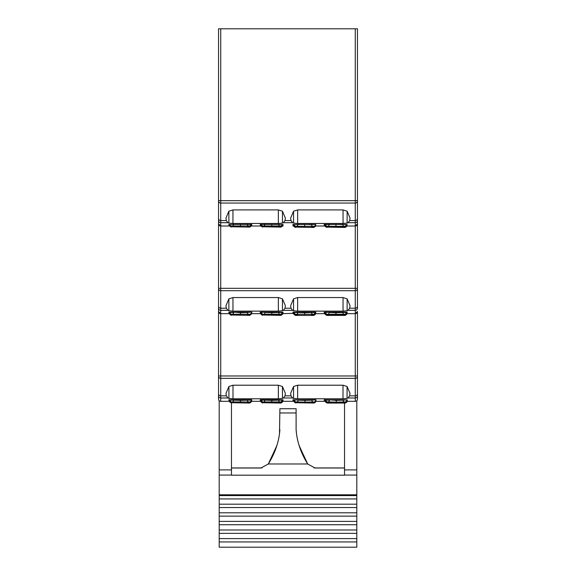 <?xml version="1.0" encoding="UTF-8"?>
<svg xmlns="http://www.w3.org/2000/svg" width="576" height="576" viewBox="0 0 576 576"><rect width="100%" height="100%" fill="white"/><g stroke="black" fill="none" stroke-linecap="round" stroke-linejoin="round"><path stroke-width="0.86" d="M326.7 226.778L345.19 226.778A1.757 1.75 -90 0 0 346.946 225.029L346.946 224.539L342.562 224.554L343.634 226.332L345.19 226.332L346.946 224.46L346.946 225.713L345.19 227.441L326.7 227.11A1.757 1.75 90 0 1 324.943 225.353L324.943 224.46L326.7 226.332L328.255 226.332L329.328 224.575L324.943 224.539L324.943 225.029A1.757 1.75 90 0 0 326.7 226.778L326.7 226.332M340.949 224.662L342.562 224.46M329.328 224.554L329.796 224.597M247.111 224.244L248.184 225.994L249.739 225.994L249.739 226.447A1.757 1.75 90 0 0 251.496 224.69L251.496 225.382L249.739 227.11L231.25 226.771A1.757 1.75 90 0 1 229.493 225.014L229.493 224.69A1.757 1.75 90 0 0 231.25 226.447L233.726 226.447M251.467 224.46L249.739 225.994M231.25 226.447L229.522 224.46M233.878 224.244L232.805 225.994L231.25 225.994M278.402 224.244L279.475 225.994L281.03 225.994L282.758 224.46M260.813 224.46L262.541 225.994L264.096 225.994L265.169 224.244M262.541 226.447L281.03 226.447A1.757 1.75 -90 0 0 282.787 224.69L282.787 225.382L281.03 227.11L262.541 226.771A1.757 1.75 90 0 1 260.784 225.014L260.784 224.69A1.757 1.75 90 0 0 262.541 226.447L262.541 225.994M265.169 399.78L265.169 400.169L260.784 400.154L260.784 400.644A1.757 1.75 90 0 0 262.541 402.401L281.03 402.401A1.757 1.75 -90 0 0 282.787 400.644L282.787 400.154L278.402 400.169L279.475 401.947L281.03 401.947L282.787 399.758L282.787 401.328L281.03 403.063L262.541 402.725A1.757 1.75 90 0 1 260.784 400.968L260.784 399.758L262.541 401.947L264.096 401.947L265.169 400.169L271.786 400.399L278.402 400.169L278.402 399.758M247.262 402.401L249.739 402.401A1.757 1.75 90 0 0 251.496 400.644L249.739 402.401M247.428 402.725L249.739 402.725A1.757 1.75 90 0 0 251.496 400.968L251.496 399.758L251.496 400.154L247.111 400.169L248.184 401.947L249.739 401.947M233.878 399.802L233.878 400.169L240.494 400.399L247.111 400.169L247.111 399.758M231.25 401.947L232.805 401.947L233.878 400.169L229.493 400.154L229.493 400.644A1.757 1.75 90 0 0 231.25 402.401L229.493 399.758L229.493 400.968A1.757 1.75 90 0 0 231.25 402.725L233.561 402.725M247.262 314.698L249.739 314.698A1.757 1.75 90 0 0 251.496 312.941L249.739 314.698M247.428 315.022L249.739 315.022A1.757 1.75 90 0 0 251.496 313.265L251.496 312.113L247.111 312.466L248.184 314.244L249.739 314.244M233.878 312.149L240.494 312.696L247.111 312.494L247.111 312.113M231.25 314.244L232.805 314.244L233.878 312.494L229.493 312.451L229.493 312.941A1.757 1.75 90 0 0 231.25 314.698L229.493 312.113L229.493 313.265A1.757 1.75 90 0 0 231.25 315.022L233.561 315.022M265.169 312.134L260.784 312.451L260.784 312.941A1.757 1.75 90 0 0 262.541 314.698L281.03 314.698A1.757 1.75 -90 0 0 282.787 312.941L282.787 312.451L278.402 312.466L279.475 314.244L281.03 314.244L282.787 312.113L282.787 313.625L281.03 315.36L262.541 315.022A1.757 1.75 90 0 1 260.784 313.265L260.784 312.113L262.541 314.244L264.096 314.244L265.169 312.494L271.786 312.696L278.402 312.494L278.402 312.113M329.328 312.163L324.943 312.509L324.943 312.991A1.757 1.75 90 0 0 326.7 314.748L345.19 314.748A1.757 1.75 -90 0 0 346.946 312.991L346.946 312.509L342.562 312.523L343.634 314.294L345.19 314.294L346.946 312.113L346.946 313.682L355.27 313.661A2.189 2.189 0 0 0 357.458 311.465L357.458 394.294M298.037 312.156L298.037 312.523L304.654 312.746L311.27 312.523L312.343 314.294L313.898 314.294L315.655 312.113L315.655 313.682L324.943 313.661L324.943 312.113L326.7 314.294L328.255 314.294L329.328 312.523L335.945 312.746L342.562 312.523L342.562 312.113M311.422 314.748L313.898 314.748A1.757 1.75 90 0 0 315.655 312.991L315.655 312.509L311.27 312.523L311.27 312.113M295.409 314.294L296.964 314.294L298.037 312.523L293.652 312.509L293.652 312.991A1.757 1.75 90 0 0 295.409 314.748L293.652 312.113L293.652 313.322A1.757 1.75 90 0 0 295.409 315.072L297.72 315.072M311.422 226.778L313.898 226.778A1.757 1.75 90 0 0 315.655 225.029L313.898 226.778M309.521 224.669L311.27 224.46M295.409 226.332L293.652 224.539L293.652 225.029A1.757 1.75 90 0 0 295.409 226.778L295.409 226.332L296.964 226.332L298.037 224.575L298.562 224.597M298.037 224.554L293.652 224.46L293.652 225.353A1.757 1.75 90 0 0 295.409 227.11L297.72 227.11M311.587 227.11L313.898 227.11A1.757 1.75 90 0 0 315.655 225.353L315.655 224.46L311.27 224.554L312.343 226.332L313.898 226.332M232.956 311.134L232.956 297.554L278.359 297.554L282.442 298.858L285.372 305.726L285.005 308.21L283.363 310.342A38.707 7.618 7.1 0 1 282.442 310.723L278.359 311.134L232.956 311.134L228.874 310.723A38.707 7.618 -7.1 0 1 227.952 310.342L226.31 308.21L225.943 305.726L228.874 298.858L228.874 310.723M282.442 298.858L282.442 310.723M297.641 311.134L297.641 297.554L343.044 297.554L347.126 298.858L350.057 305.726L349.69 308.21L348.048 310.342A38.707 7.618 7.1 0 1 347.126 310.723L343.044 311.134L297.641 311.134L293.558 310.723A38.707 7.618 -7.1 0 1 292.637 310.342L290.995 308.21L290.628 305.726L293.558 298.858L293.558 310.723M347.126 298.858L347.126 310.723M315.742 399.758L298.346 399.852L293.969 400.154L293.969 400.644A1.757 1.75 90 0 0 295.718 402.401L293.969 399.758L293.969 400.968A1.757 1.75 90 0 0 295.718 402.725L298.03 402.725M315.742 399.852L311.587 400.169L312.66 401.947L304.97 402.149L304.97 400.399L298.346 400.169L297.281 401.947L295.718 401.947M315.965 400.363L314.215 402.401A1.757 1.75 90 0 0 315.958 400.81L315.965 399.852M304.97 400.399L311.587 400.169L311.587 399.758M347.256 400.363L347.256 399.852L342.878 400.169L343.951 401.947L345.506 401.947L347.256 400.154L347.249 400.81A1.757 1.75 -90 0 1 345.506 402.401L327.01 402.401A1.757 1.75 90 0 1 325.26 400.644L325.26 400.154L327.01 401.947L328.565 401.947L329.638 400.169L325.26 400.154L325.26 399.758L325.26 401.328L327.01 403.063L345.506 403.063L347.256 401.328M347.256 399.852L329.638 399.852L336.254 400.399L342.878 400.169L342.878 399.758M282.442 386.51L285.372 393.379L285.005 395.856L283.363 397.994A38.7 7.61 7.1 0 1 282.449 398.376L278.359 398.779L232.999 398.779L228.91 398.376A38.7 7.61 -7.1 0 1 227.995 397.994L226.354 395.856L225.986 393.379L228.917 386.51L232.999 385.207L278.359 385.207L282.442 386.51L282.449 398.376M349.646 395.856L348.005 397.994A38.7 7.61 7.1 0 1 347.069 398.383L343.001 398.779L297.641 398.779L293.573 398.383A38.7 7.61 -7.1 0 1 292.63 397.994L290.995 395.856L290.628 393.379L293.58 386.474L297.641 385.207L343.001 385.207L347.062 386.474L350.014 393.379L349.646 395.856L355.27 395.856L355.27 401.306A2.189 2.189 0 0 0 357.458 399.118A2.189 2.189 0 0 1 355.27 401.306L347.227 401.306M347.069 386.489L347.069 398.383M347.126 211.212L350.057 218.081L349.69 220.565L348.048 222.696A38.707 7.618 7.1 0 1 347.126 223.078L343.044 223.481L297.641 223.481L293.558 223.078A38.707 7.618 -7.1 0 1 292.637 222.696L290.995 220.565L290.628 218.081L293.558 211.212L297.641 209.909L343.044 209.909L347.126 211.212L347.126 223.078M282.442 211.212L285.372 218.081L285.005 220.565L283.363 222.696A38.707 7.618 7.1 0 1 282.442 223.078L278.359 223.481L232.956 223.481L228.874 223.078L228.874 211.212L232.956 209.909L278.359 209.909L282.442 211.212L282.442 223.078M228.881 224.46L228.881 226.008L220.73 226.008L218.542 223.819A2.189 2.189 0 0 0 220.73 226.008L228.881 226.008L228.881 224.46L251.755 224.46L251.755 226.008L260.258 226.008L251.755 226.008L251.755 224.46M292.954 224.46L292.954 226.008L292.954 224.46L315.742 224.46L315.742 226.008L324.202 226.008L315.626 226.008M228.874 223.078A38.707 7.618 -7.1 0 1 227.952 222.696L226.31 220.565L225.943 218.081L228.874 211.212M218.542 245.29L218.542 28.8L357.458 28.8L357.458 308.182A2.189 2.16 180 0 1 355.27 310.342L355.27 313.661L357.458 311.465L357.458 399.118A2.189 2.189 0 0 1 355.27 401.306M226.31 220.565L220.73 220.565L220.73 203.054L355.27 203.054L355.27 226.008L347.076 226.008L355.27 226.008L355.27 288.317L357.458 288.317L357.458 306.223A2.189 1.987 180 0 1 355.27 308.21L349.69 308.21M355.27 28.8L355.27 200.671L357.458 200.671L357.458 245.29M218.542 394.294L218.542 288.713A2.189 1.987 0 0 0 220.73 290.7L220.73 220.565A2.189 1.987 180 0 1 218.542 218.578L218.542 200.671L220.73 200.671L220.73 28.8M229.493 401.306L220.73 401.306A2.189 2.189 0 0 1 218.542 399.118L218.542 288.713M227.952 222.696L220.73 222.696A2.189 2.16 180 0 1 218.542 220.529L218.542 288.317L355.27 288.317L355.27 310.342L348.048 310.342M218.542 220.529L218.542 218.578M218.542 311.465A2.189 2.189 0 0 0 220.73 313.661L218.542 311.465M325.26 401.306L324.245 401.306L324.245 399.758L324.245 401.306L315.936 401.306M293.969 401.306L292.997 401.306L292.997 399.758L292.997 401.306L282.787 401.306M260.784 401.306L260.258 401.306L260.258 399.758L260.258 401.306L251.496 401.306M315.893 401.148L314.215 403.063L295.718 402.725M324.245 399.758L329.566 399.859M228.881 399.758L228.881 401.306L228.881 399.758L251.755 399.758L251.755 401.306L251.755 399.758M260.258 399.758L283.003 399.758L283.003 401.306L283.003 399.758M292.997 399.758L298.303 399.859M228.91 398.376L228.91 386.51M282.787 313.661L293.652 313.322M251.496 313.661L260.784 313.661M218.542 376.366A2.189 1.987 -0 0 0 220.73 378.353L220.73 313.661L229.493 313.661M228.881 312.113L228.881 313.661L228.881 312.113L251.755 312.113L251.755 313.661L251.755 312.113M260.258 312.113L260.258 313.661L260.258 312.113L283.003 312.113L283.003 313.661L283.003 312.113M292.997 312.113L292.997 313.661L292.997 312.113L315.742 312.113L315.742 313.661L315.742 312.113M324.245 312.113L324.245 313.661L324.245 312.113L347.119 312.113L347.119 313.661L347.119 312.113M297.641 297.554L293.558 298.858M232.956 297.554L228.874 298.858M292.954 226.008L293.681 226.008M324.202 226.008L324.202 224.46L324.202 226.008L324.972 226.008M346.918 226.008L347.076 224.46L347.076 226.008M260.258 226.008L260.258 224.46L260.258 226.008L260.906 226.008M282.665 226.008L283.003 224.46L283.003 226.008M228.881 226.008L229.615 226.008M251.374 226.008L251.755 226.008M260.258 224.46L283.003 224.46M324.202 224.46L347.076 224.46M293.558 223.078L293.558 211.212M355.27 226.008A2.189 2.189 0 0 0 357.458 223.819L355.27 226.008M293.573 398.383L293.573 386.489M327.01 403.063L327.01 402.725A1.757 1.75 90 0 1 325.26 400.968M327.01 402.725L329.321 402.725M343.195 402.725L345.506 403.063M347.249 401.148A1.757 1.75 -90 0 1 345.506 402.725M329.494 402.401L343.022 402.401M295.718 403.063L293.969 400.968M311.731 402.401L314.215 402.401M295.718 402.401L298.202 402.401M315.958 401.148A1.757 1.75 90 0 1 314.215 402.725L311.904 402.725M315.742 224.46L315.742 226.008M315.655 225.353L313.898 227.441L295.409 227.11M295.409 227.441L293.652 225.353M295.409 226.778L297.886 226.778M295.409 314.748L297.886 314.748M315.655 313.322A1.757 1.75 90 0 1 313.898 315.072L311.587 315.072M293.652 313.682L295.409 315.41L313.898 315.41L315.655 313.682M329.177 314.748L342.706 314.748M324.943 313.682L326.7 315.072A1.757 1.75 90 0 1 324.943 313.322M326.7 315.072L329.011 315.072M342.878 315.072L345.19 315.41L346.946 313.682M346.946 313.322A1.757 1.75 -90 0 1 345.19 315.072M326.7 315.41L345.19 315.41M262.541 315.36L260.784 313.265M265.018 314.698L278.546 314.698M262.541 315.022L264.852 315.022M278.719 315.022L281.03 315.36M282.787 313.265A1.757 1.75 -90 0 1 281.03 315.022M251.496 313.265L249.739 315.36L231.25 315.022M231.25 315.36L229.493 313.265M231.25 314.698L233.726 314.698M251.496 400.968L249.739 403.063L231.25 402.725M231.25 403.063L229.493 400.968M231.25 402.401L233.726 402.401M262.541 403.063L260.784 400.968M265.018 402.401L278.546 402.401M262.541 402.725L264.852 402.725M278.719 402.725L281.03 403.063M282.787 400.968A1.757 1.75 -90 0 1 281.03 402.725M262.541 227.11L260.784 225.014M262.541 226.771L264.852 226.771M278.719 226.771L281.03 227.11M282.787 225.014A1.757 1.75 -90 0 1 281.03 226.771M265.018 226.447L278.546 226.447M231.25 227.11L229.493 225.014M233.561 226.771L231.25 226.771M251.496 225.014A1.757 1.75 90 0 1 249.739 226.771L247.428 226.771M247.262 226.447L249.739 226.447M326.7 227.441L324.943 225.353M329.177 226.778L342.706 226.778M326.7 227.11L329.011 227.11M342.878 227.11L345.19 227.441M346.946 225.353A1.757 1.75 -90 0 1 345.19 227.11M231.466 468.014L260.957 468.014L268.337 463.968L276.818 445.68M299.182 445.68L307.663 463.982L315.029 468L344.534 468.014M219.197 538.596L356.803 538.596L356.803 547.2L219.197 547.2L219.197 400.68M219.197 504.187L356.803 504.187L356.803 538.596M356.803 400.68L356.803 504.187M219.197 512.791L356.803 512.791M219.197 521.395L356.803 521.395M219.197 529.999L356.803 529.999M344.534 467.942L314.05 467.942M261.95 467.942L231.466 467.942M260.957 468.014L268.337 463.982L307.663 463.982L315.043 468.014M356.803 469.894L344.534 469.894L344.534 475.186L231.466 475.186L231.466 469.894L219.197 469.894M231.466 403.063L231.466 469.894M344.534 469.894L344.534 403.063M219.197 495.59L356.803 495.59M307.663 463.982C300.766 452.808 296.914 441.374 296.107 429.66L296.496 433.375M279.504 433.375L279.893 408.737L296.107 408.737L296.107 429.66M279.893 429.66C279.086 441.374 275.234 452.808 268.337 463.982M218.542 201.067L218.542 201.06A2.189 1.987 -0 0 0 220.73 203.054L220.73 200.671L355.27 200.671L355.27 203.054A2.189 1.987 0 0 0 357.458 201.067L357.458 201.067M357.458 288.713L357.458 288.713A2.189 1.987 0 0 1 355.27 290.7L220.73 290.7L220.73 308.21A2.189 1.987 180 0 1 218.542 306.223M312.66 401.947L314.215 401.947M290.995 220.565L285.005 220.565M357.458 218.578A2.189 1.987 180 0 1 355.27 220.565L349.69 220.565M220.73 313.661L220.73 308.21L226.31 308.21M227.952 310.342L220.73 310.342A2.189 2.16 180 0 1 218.542 308.182M355.27 313.661L355.27 375.97L218.542 375.97M220.73 401.306L220.73 378.353L355.27 378.353L355.27 395.856A2.189 1.987 180 0 0 357.458 393.876M226.354 395.856L220.73 395.856A2.189 1.987 180 0 1 218.542 393.876M227.995 397.994L220.73 397.994A2.189 2.16 180 0 1 218.542 395.827M357.458 395.827A2.189 2.16 180 0 1 355.27 397.994L348.005 397.994M292.63 397.994L283.363 397.994M290.995 395.856L285.005 395.856M357.458 375.97L355.27 375.97L355.27 378.353A2.189 1.987 0 0 0 357.458 376.366L357.458 376.366M292.637 310.342L283.363 310.342M290.995 308.21L285.005 308.21M357.458 220.529A2.189 2.16 180 0 1 355.27 222.696L348.048 222.696M292.637 222.696L283.363 222.696M232.956 223.481L232.956 209.909M278.359 209.909L278.359 223.481M297.641 223.481L297.641 209.909M343.044 209.909L343.044 223.481M343.001 385.207L343.001 398.779M297.641 398.779L297.641 385.207M232.999 398.779L232.999 385.207M278.359 385.207L278.359 398.779M343.951 401.947L336.254 402.149L336.254 400.399M345.506 401.947L345.506 402.401M327.01 402.401L327.01 401.947M336.254 402.149L328.565 401.947M304.97 402.149L297.274 401.947M343.044 297.554L343.044 311.134M278.359 297.554L278.359 311.134M312.343 226.332L296.964 226.332M304.654 226.534L304.654 224.784M313.898 314.294L313.898 314.748M312.343 314.294L296.964 314.294M304.654 314.503L304.654 312.746M326.7 314.748L326.7 314.294M343.634 314.294L328.255 314.294M335.945 314.503L335.945 312.746M345.19 314.294L345.19 314.748M262.541 314.698L262.541 314.244M279.475 314.244L264.096 314.244M271.786 314.446L271.786 312.696M281.03 314.244L281.03 314.698M248.184 314.244L232.805 314.244M240.494 314.446L240.494 312.696M248.184 401.947L232.805 401.947M240.494 402.149L240.494 400.399M262.541 402.401L262.541 401.947M279.475 401.947L264.096 401.947M271.786 402.149L271.786 400.399M281.03 401.947L281.03 402.401M279.475 225.994L264.096 225.994M271.786 226.195L271.786 224.446M281.03 225.994L281.03 226.447M248.184 225.994L232.805 225.994M240.494 226.195L240.494 224.446M343.634 226.332L328.255 226.332M335.945 226.534L335.945 224.784M345.19 226.332L345.19 226.778M219.197 498.931L356.803 498.931M219.197 507.535L356.803 507.535M219.197 516.139L356.803 516.139M219.197 524.736L356.803 524.736M219.197 533.34L356.803 533.34M219.197 541.944L356.803 541.944M219.197 475.07L231.466 475.07M344.534 475.07L356.803 475.07M219.197 494.791L356.803 494.791M279.893 412.97L296.107 412.97"/></g></svg>
